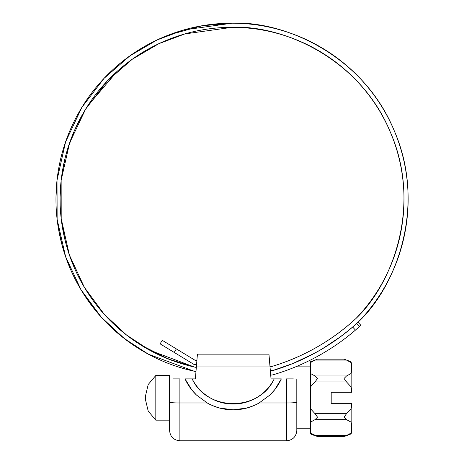 <?xml version="1.0" encoding="UTF-8"?>
<svg xmlns="http://www.w3.org/2000/svg" width="464" height="464" viewBox="0 0 464 464"><rect width="100%" height="100%" fill="white"/><g stroke="black" fill="none" stroke-linecap="round" stroke-linejoin="round"><path stroke-width="0.7" d="M183.326 368.468L194.074 371.2L148.364 354.183L124.41 338.604L101.361 317.254L81.049 289.814L65.621 256.725L57.136 219.397L57.026 180.165L65.598 141.885L81.931 107.271L104.133 78.283L129.891 55.871L157.006 39.997L183.756 29.957L232.058 23.2L202.223 25.746L169.122 34.829C148.863 42.584 130.651 53.708 114.504 68.191C98.351 82.673 85.324 99.569 75.417 118.865C65.505 138.168 59.375 158.601 57.026 180.165C54.671 201.736 56.248 223.01 61.758 243.994C67.268 264.973 76.345 284.281 88.989 301.907C101.639 319.534 117.015 334.324 135.128 346.266C153.242 358.208 172.886 366.519 194.074 371.2A264.289 264.289 0 0 0 195.976 371.571A264.289 264.289 0 0 1 194.074 371.2L195.976 371.571M71.943 126.022L71.682 126.597M71.033 128.041L70.905 128.331M70.777 128.621L70.656 128.911M62.936 150.284L62.849 150.591M62.135 153.137L62.048 153.462M61.874 154.112L61.787 154.437M61.619 155.086L61.532 155.411M57.455 176.564L57.374 177.19M57.049 179.922L55.993 197.159M55.987 200.523L55.993 201.086M55.999 201.602L56.005 201.898M58.087 226.415L58.284 227.644M58.51 229.001L62.472 246.622M62.71 247.469L62.901 248.136M63.005 248.507L64.351 252.915M72.552 273.841L72.883 274.549M81.838 291.125L83.381 293.602M84.831 295.841L95.828 310.822M97.782 313.165L98.043 313.473M101.071 316.935L115.142 330.925M116.766 332.352L118.378 333.732M118.72 334.022L132.211 344.3M132.414 344.439L132.884 344.758M133.145 344.938L133.609 345.251M133.876 345.431L134.212 345.657M181.273 367.859L182.091 368.109M182.654 368.271L183.089 368.399M137.704 347.93L136.996 347.478M57.031 180.067L57.095 179.539M154.611 352.791L140.888 345.059L168.484 359.032L194.486 367.065A262.873 262.873 0 0 0 196.318 367.424L194.486 367.065C173.832 362.436 154.686 354.276 137.042 342.583C119.405 330.89 104.435 316.431 92.133 299.205C79.831 281.979 71.009 263.129 65.673 242.649C60.332 222.169 58.824 201.411 61.149 180.374C63.481 159.338 69.484 139.409 79.17 120.588C88.856 101.767 101.581 85.301 117.346 71.178C133.116 57.06 150.881 46.22 170.653 38.663C190.426 31.105 210.888 27.324 232.058 27.324C283.255 24.83 360.308 58.864 390.311 132.043C422.153 204.438 393.153 283.527 355.813 318.646C343.818 329.707 330.733 339.271 316.552 347.35C302.377 355.424 287.471 361.798 271.84 366.473L269.973 366.322L271.84 366.473C287.471 361.798 302.377 355.424 316.552 347.35M271.544 370.939L270.367 371.049A262.873 262.873 0 0 0 271.544 370.939C301.641 362.094 328.686 347.466 352.663 327.056C340.854 337.171 328.118 345.924 314.441 353.319C300.771 360.719 286.468 366.589 271.544 370.939L292.888 363.503L314.441 353.319M358.301 327.613L358.318 327.601C356.503 329.278 356.503 329.278 358.318 327.601L360.864 325.305L358.063 322.265L352.663 327.056L356.619 323.588L359.414 326.615L360.528 325.612L356.92 328.831M315.392 352.802L322.062 348.998L340.582 336.684L347.147 331.627M287.668 365.551L294.762 362.732M314.859 353.092L322.022 349.027M355.465 330.09A222.842 222.842 0 0 1 272.699 374.9A264.289 264.289 0 0 1 270.703 375.098A264.289 264.289 0 0 0 272.699 374.9C287.929 370.463 302.522 364.466 316.471 356.915C330.426 349.357 343.424 340.419 355.465 330.09L352.663 327.056L355.465 330.09L360.528 325.612L359.414 326.615L356.619 323.588L357.727 322.584L356.3 323.86M317.759 356.213L318.861 355.604M196.898 360.47L195.158 360.331L176.355 348.899L174.209 352.425L193.853 364.368L196.556 364.582L193.853 364.368L174.209 352.425L176.355 348.899L162.249 340.321L160.109 343.847L174.209 352.425L160.109 343.847L162.249 340.321L195.158 360.331L196.898 360.47M282.802 30.67C266.255 25.688 249.336 23.2 232.058 23.2C284.49 20.642 363.422 55.512 394.133 130.483C426.723 204.659 396.969 285.662 358.701 321.598A218.648 218.648 0 0 1 272.281 370.649L270.321 370.492L272.281 370.649C288.376 365.899 303.717 359.38 318.31 351.097C332.908 342.815 346.37 332.978 358.701 321.598C370.707 309.163 380.666 295.266 388.577 279.908C396.494 264.544 402.027 248.362 405.176 231.374C408.326 214.38 408.964 197.293 407.085 180.113C405.2 162.934 400.884 146.392 394.133 130.483C387.382 114.573 378.485 99.98 367.43 86.693C356.381 73.405 343.65 61.99 329.243 52.449C314.83 42.914 299.35 35.653 282.802 30.67C266.255 25.688 249.336 23.2 232.058 23.2C210.36 23.2 189.382 27.074 169.122 34.829M170.653 38.663C190.426 31.105 210.888 27.324 232.058 27.324C248.93 27.324 265.443 29.76 281.596 34.62C297.755 39.481 312.869 46.568 326.94 55.877C341.011 65.186 353.44 76.328 364.228 89.297C375.022 102.266 383.716 116.51 390.311 132.043C396.911 147.569 401.128 163.722 402.972 180.49C404.817 197.264 404.202 213.945 401.134 230.533C398.066 247.126 392.677 262.92 384.958 277.924C377.244 292.929 367.523 306.501 355.813 318.646C331.453 340.965 303.462 356.909 271.84 366.473M270.703 375.098L272.699 374.9M232.058 27.324L184.904 33.918L158.792 43.715L132.333 59.201L107.201 81.049L85.527 109.307L69.559 143.051L61.149 180.374L61.202 218.625L69.409 255.049L84.384 287.355L104.139 314.174L126.573 335.06L149.913 350.326L194.486 367.065L184.602 364.542M176.726 362.071L162.064 356.329M62.089 173.252L65.209 157.609L67.367 149.855L66.259 153.619M67.425 149.657L74.246 130.999M75.841 127.409L85.283 109.701M87.464 106.198L117.346 71.178M347.113 331.656L340.582 336.684M358.318 327.601L359.101 326.894M358.063 322.271L357.727 322.584M360.864 325.305L360.528 325.612M61.057 181.238L60.105 197.159L60.192 205.216M62.031 224.999L65.656 242.585M65.673 242.649L68.51 252.352L74.049 267.09M77.465 274.607L85.028 288.422M101.5 311.187L115.426 325.647M61.538 177.138L61.289 179.191M181.227 363.532L184.022 364.373M158.862 354.861L161.513 356.079M137.924 343.163L140.377 344.74M118.813 328.657L121.023 330.565M101.906 311.64L103.832 313.832M87.534 292.436L89.134 294.872M75.974 271.411L77.221 274.05M60.117 197.565L60.123 196.962M62.048 224.999L61.503 221.113M75.702 270.872L74.107 267.287M87.203 291.926L85.121 288.596M118.343 328.274L115.443 325.629M137.414 342.826L134.16 340.634M158.305 354.624L154.779 352.895M180.647 363.364L176.912 362.152M293.376 378.902L286.497 378.902L286.497 440.8L179.887 440.8L286.497 440.8L286.497 402.972L259.103 402.972L269.915 395.038A52.919 52.919 0 0 0 281.335 378.902C278.539 384.992 274.729 390.369 269.915 395.038C274.746 390.381 278.551 385.004 281.335 378.902L271.022 378.902L268.958 354.142L197.426 354.142L195.367 378.902L185.055 378.902A52.919 52.919 0 0 0 196.469 395.038C191.655 390.369 187.845 384.992 185.049 378.902C187.833 385.004 191.638 390.381 196.469 395.038L207.28 402.972L179.887 402.972L179.887 440.8L179.887 402.972C174.278 403.007 170.839 402.775 169.575 402.271L169.575 430.482L169.575 402.271C171.489 402.74 174.928 402.972 179.887 402.972L179.887 378.902L179.887 402.972L207.28 402.972C209.49 404.457 213.666 406.157 219.814 408.065L233.212 409.828C223.955 409.816 215.308 407.531 207.28 402.972L196.469 395.038L191.748 389.835L185.055 378.902L191.76 389.83M274.642 389.83L281.329 378.902L274.63 389.824L269.915 395.038L259.103 402.972C251.088 407.525 242.452 409.805 233.212 409.828L246.581 408.065C252.723 406.157 256.894 404.457 259.103 402.972L286.497 402.972C291.456 402.972 294.895 402.74 296.809 402.271L296.809 430.482L296.809 402.271C295.545 402.775 292.105 403.007 286.497 402.972L286.497 378.902M173.014 378.902L179.887 378.902L169.575 378.995L169.575 402.271L169.638 378.902M296.809 378.995L296.809 402.271M281.312 378.902L279.316 378.902L281.312 378.902M278.876 378.902L274.479 378.902L278.876 378.902M191.91 378.902L187.497 378.902L191.91 378.902M187.056 378.902L185.072 378.902L187.056 378.902M271.022 378.902L274.212 378.902C270.28 386.611 264.625 392.73 257.247 397.248C249.864 401.772 241.848 404.034 233.195 404.034C224.535 404.034 216.52 401.772 209.136 397.248C201.759 392.73 196.104 386.611 192.171 378.902L195.367 378.902L196.434 366.05L269.949 366.05L271.022 378.902M281.329 378.902L274.212 378.902C259.167 411.759 207.217 411.759 192.171 378.902L185.055 378.902M197.426 354.142L196.434 366.05L269.949 366.05L268.958 354.142L197.426 354.142M196.44 366.003L196.556 364.582M196.881 360.47L197.13 357.732M268.958 354.142L269.253 357.732M351.004 433.098L346.527 435.539L351.004 433.098L351.004 433.921A6.879 6.879 0 0 0 351.834 430.644L351.834 403.315L351.538 403.315L351.004 408.825L351.004 422.089L351.654 427.599L351.004 433.921A48.906 48.906 0 0 1 344.068 436.462L317.504 436.462A48.906 48.906 0 0 1 310.567 433.921L310.567 433.098L317.504 436.462A48.906 48.906 0 0 1 310.567 433.921L310.567 386.802L315.039 381.93L346.527 381.93L351.004 386.802L351.538 392.312L331.197 392.312L331.197 403.315L351.538 403.315L351.004 408.825L346.527 413.697L315.044 413.697L310.567 408.825L310.567 361.705L310.567 362.529L315.039 360.093L346.527 360.093L351.004 362.529L351.654 368.033L351.004 373.537L346.527 375.973L315.039 375.973L317.504 378.491L315.039 381.93L346.527 381.93L344.068 378.491L346.527 375.973L315.039 375.973L310.567 373.537L310.567 362.529L315.039 360.093L346.527 360.093L344.068 359.171L317.504 359.171L344.068 359.171L351.004 361.705L351.654 368.033L351.004 373.537L351.004 386.802L351.538 392.312L351.834 392.312L331.197 392.312L331.197 403.315L351.834 403.315L351.834 430.644A6.879 6.879 0 0 1 351.004 433.921A48.906 48.906 0 0 1 344.068 436.462L346.527 435.539L315.044 435.539L310.567 433.098L310.567 422.089L315.044 419.653L346.527 419.653L351.004 422.089L351.654 427.599L351.004 433.098L351.637 428.765M351.637 366.862L351.567 365.597M310.567 366.862L296.809 366.862L310.567 366.862M296.809 428.765L310.567 428.765L296.809 428.765M169.575 375.463L155.817 375.463L155.817 420.164L169.575 420.164L155.817 420.164L155.817 375.463L148.207 384.511L145.447 396.105L145.447 399.521L148.207 411.116L155.817 420.164L148.207 411.116L145.447 399.521L145.447 396.105L148.207 384.511L155.817 375.463L169.575 375.463L169.575 382.005M351.834 364.982L351.834 392.312L351.834 364.982L351.004 361.705L351.004 362.529L346.527 360.093M346.527 435.539L315.044 435.539L310.567 433.098M315.044 413.697L317.504 417.136L315.044 419.653L346.527 419.653L344.068 417.136L346.527 413.697L315.044 413.697L310.567 408.825L310.567 422.089L315.044 419.653L317.504 417.136L315.044 413.697M317.504 359.171L310.567 361.705L310.567 362.529M351.538 392.312L351.834 392.312M346.527 375.973L344.068 378.491L346.527 381.93L351.004 386.802L351.004 373.537L346.527 375.973M351.834 403.315L351.538 403.315M351.004 408.825L346.527 413.697L344.068 417.136L346.527 419.653L351.004 422.089L351.004 408.825M315.039 375.973L310.567 373.537L310.567 386.802L315.039 381.93L317.504 378.491L315.039 375.973M294.449 367.326L292.888 367.981M322.41 353.585L320.844 354.484M348.116 336.127L346.753 337.224M343.401 339.735L344.862 338.639M288.968 369.477L290.655 368.834M64.519 253.454L64.316 252.81M85.973 297.563L85.457 296.792M183.263 368.457L182.857 368.341M79.68 111.035L80.011 110.467M179.887 440.8C173.629 440.179 170.189 436.74 169.575 430.482M286.497 440.8C292.755 440.179 296.194 436.74 296.809 430.482M145.447 396.105L145.447 399.521"/></g></svg>
